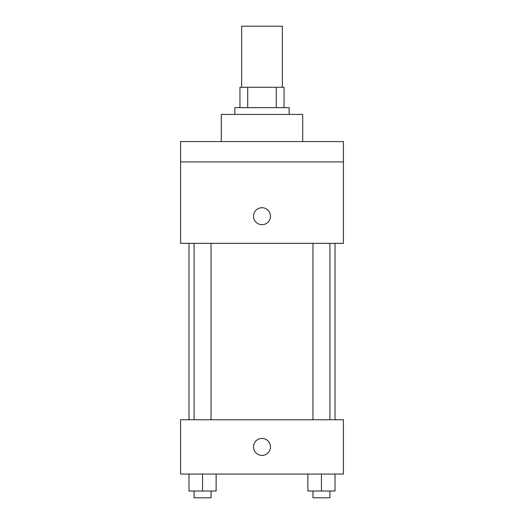 <?xml version="1.0" encoding="UTF-8"?>
<svg xmlns="http://www.w3.org/2000/svg" width="524" height="524" viewBox="0 0 524 524"><rect width="100%" height="100%" fill="white"/><g stroke="black" fill="none" stroke-linecap="round" stroke-linejoin="round"><path stroke-width="0.79" d="M282.357 87.272L282.357 26.2L241.643 26.2L241.643 87.272M247.721 107.63L247.721 87.272L239.946 87.272L239.946 107.63L239.946 87.272M247.721 87.272L284.054 87.272L284.054 107.63M276.279 107.63L276.279 87.272M234.857 114.415L234.857 107.63L289.143 107.63L289.143 114.415M302.715 141.559L302.715 114.415L221.285 114.415L221.285 141.559M180.57 141.559L343.43 141.559L343.43 161.909L180.57 161.909L180.57 141.559M343.43 161.909L343.43 243.339L180.57 243.339L180.57 161.909M262 224.678A8.482 8.482 0 0 1 254.657 211.958A8.482 8.482 0 0 1 269.343 211.958A8.482 8.482 0 0 1 262 224.678M180.57 419.763L343.43 419.763L343.43 474.05L180.57 474.05L180.57 419.763M262 455.389A8.482 8.482 0 0 1 254.657 442.669A8.482 8.482 0 0 1 269.343 442.669A8.482 8.482 0 0 1 262 455.389M307.87 474.05L307.87 491.014L335.013 491.014L335.013 474.05L335.013 491.014M321.441 491.014L321.441 474.05M329.923 491.014L329.923 497.8L312.959 497.8L312.959 491.014M188.987 474.05L188.987 491.014L216.13 491.014L216.13 474.05L216.13 491.014M202.559 491.014L202.559 474.05M211.041 491.014L211.041 497.8L194.077 497.8L194.077 491.014M335.013 419.763L335.013 243.339M188.987 419.763L188.987 243.339M312.959 243.339L312.959 419.763M329.923 243.339L329.923 419.763M211.041 419.763L211.041 243.339M194.077 419.763L194.077 243.339"/></g></svg>
